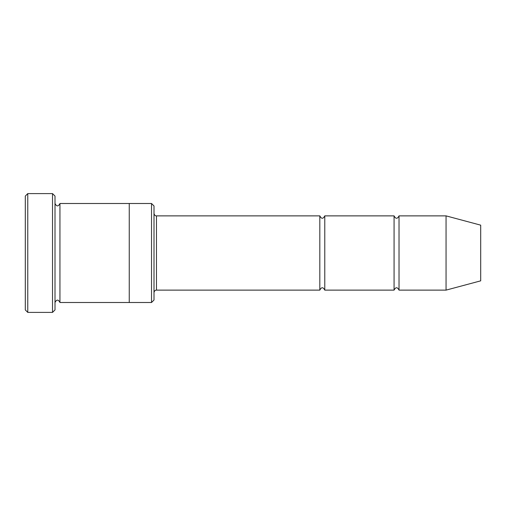 <?xml version="1.0" encoding="UTF-8"?>
<svg xmlns="http://www.w3.org/2000/svg" width="506" height="506" viewBox="0 0 506 506"><rect width="100%" height="100%" fill="white"/><g stroke="black" fill="none" stroke-linecap="round" stroke-linejoin="round"><path stroke-width="0.38" stroke-dasharray="2.53 1.9" d="M394.073 290.128L394.073 215.872M324.776 215.872L324.776 290.128M154.001 300.02L154.001 205.98M129.251 253L129.251 203.501L129.251 253M129.251 203.501L129.251 302.499M151.528 302.499L151.528 203.501M55.002 309.925L55.002 196.075M59.948 203.501L59.948 302.499M25.3 196.075L25.3 309.925M319.824 290.128L319.824 215.872M399.025 215.872L399.025 290.128M446.052 215.872L446.052 290.128M480.7 225.157L480.7 280.843M52.523 312.398L52.523 193.602M27.773 193.602L27.773 312.398M156.474 290.128L156.474 215.872"/><path stroke-width="0.76" d="M319.824 290.128L156.474 290.128L156.474 215.872L319.824 215.872L319.824 290.128C321.474 286.934 323.125 286.934 324.776 290.128L324.776 215.872L394.073 215.872L394.073 290.128C395.724 286.934 397.374 286.934 399.025 290.128L399.025 215.872L446.052 215.872L446.052 290.128L399.025 290.128M151.528 203.501L154.001 205.98L154.001 300.02L151.528 302.499L151.528 203.501L129.251 203.501L129.251 302.499L151.528 302.499M55.002 302.499C56.653 299.305 58.298 299.305 59.948 302.499L59.948 203.501C58.298 206.695 56.653 206.695 55.002 203.501M27.773 193.602L27.773 312.398L25.3 309.925L25.3 196.075L27.773 193.602L52.523 193.602L52.523 312.398L55.002 309.925L55.002 196.075L52.523 193.602M446.052 290.128L480.7 280.843L480.7 225.157L446.052 215.872M324.776 290.128L394.073 290.128M59.948 302.499L129.251 302.499M59.948 203.501L129.251 203.501M399.025 215.872C397.374 219.066 395.724 219.066 394.073 215.872M324.776 215.872C323.125 219.066 321.474 219.066 319.824 215.872M156.474 215.872C156.607 215.973 154.444 216.018 154.001 213.399M156.474 290.128C156.607 290.027 154.444 289.982 154.001 292.601M27.773 312.398L52.523 312.398"/></g></svg>
